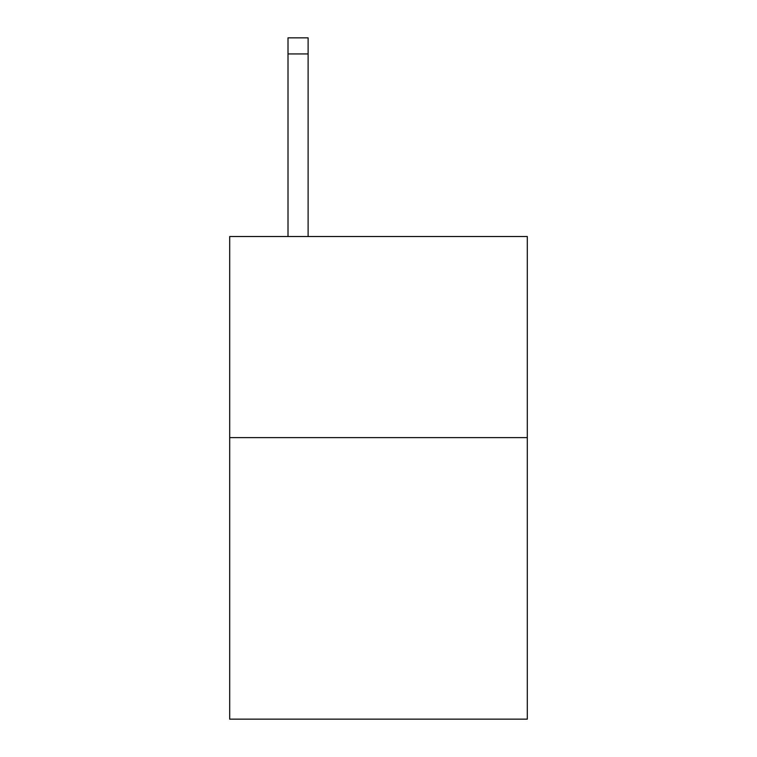 <?xml version="1.0" encoding="UTF-8"?>
<svg xmlns="http://www.w3.org/2000/svg" width="757" height="757" viewBox="0 0 757 757"><rect width="100%" height="100%" fill="white"/><g stroke="black" fill="none" stroke-linecap="round" stroke-linejoin="round"><path stroke-width="1.14" d="M527.307 437.622L527.307 719.15L229.693 719.15L229.693 236.525L527.307 236.525L527.307 437.622L229.693 437.622M308.118 236.525L308.118 53.936L288.01 53.936L288.01 37.85L308.118 37.85L308.118 53.936M288.01 236.525L288.01 53.936"/></g></svg>

